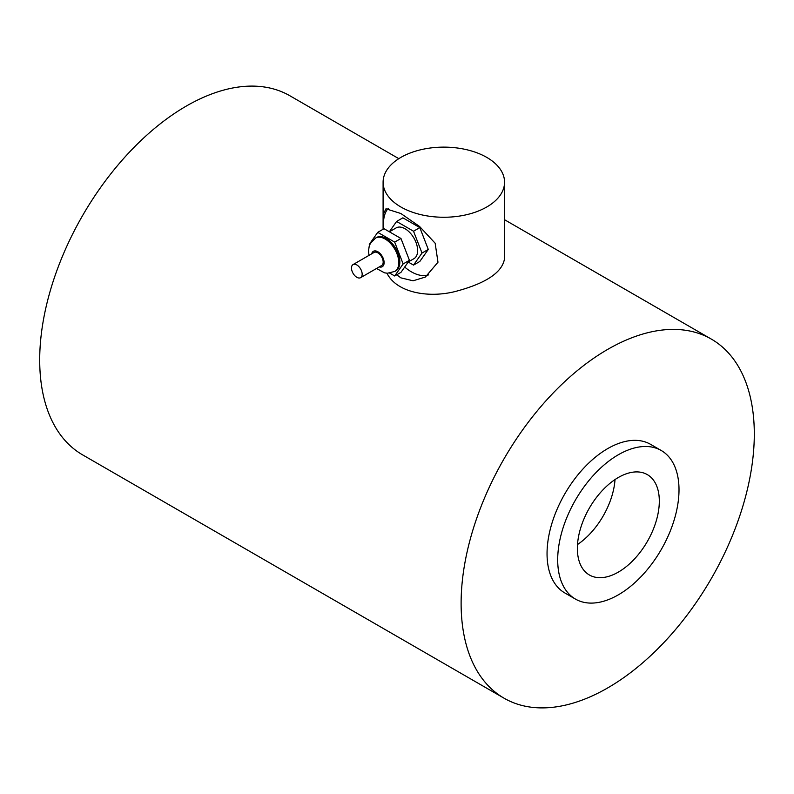 <?xml version="1.0" encoding="UTF-8"?>
<svg xmlns="http://www.w3.org/2000/svg" width="794" height="794" viewBox="0 0 794 794"><rect width="100%" height="100%" fill="white"/><g stroke="black" fill="none" stroke-linecap="round" stroke-linejoin="round"><path stroke-width="1.19" d="M356.824 264.958A7.553 4.357 -120 0 0 353.052 264.581A7.553 4.357 -120 0 0 353.052 273.305A7.553 4.357 -120 0 0 360.605 277.672A7.553 4.357 -120 0 0 361.756 271.617A7.553 4.357 -120 0 0 356.824 264.958M353.052 264.581L374.063 252.452A7.553 4.357 60 0 1 377.835 252.829A7.553 4.357 60 0 1 382.768 259.489A7.553 4.357 60 0 1 381.616 265.543L360.605 277.672M375.542 238.091L376.584 237.485A19.255 11.116 60 0 1 386.212 238.438A19.255 11.116 60 0 1 398.796 255.4A19.255 11.116 60 0 1 395.849 270.833L394.797 271.439A19.255 11.116 -120 0 0 397.744 256.005A19.255 11.116 -120 0 0 385.169 239.044A19.255 11.116 -120 0 0 375.542 238.091L370.322 243.54L369.21 246.249L368.515 250.775L368.972 255.39M389.755 273.136L394.678 275.975L400.97 272.352L409.436 260.303L400.97 238.488L384.038 228.712L377.746 232.334L369.279 244.383L369.587 245.157M400.97 238.488L394.678 242.11L377.746 232.334M409.436 260.303L403.144 263.936L394.678 242.11M394.678 275.975L403.144 263.936M389.388 231.798L396.186 227.878A17.776 10.262 60 0 1 405.069 228.761A17.776 10.262 60 0 1 416.681 244.423A17.776 10.262 60 0 1 413.962 258.665L408.285 261.941M408.225 262.03L413.535 265.097L419.818 261.464L428.284 249.425L419.818 227.6L402.886 217.824L396.603 221.457L389.348 231.779M419.818 227.6L413.535 231.233L396.603 221.457M428.284 249.425L422.001 253.048L413.535 231.233M413.535 265.097L422.001 253.048M504.051 698.194A207.313 119.695 -60 0 1 461.116 603.281A207.313 119.695 -60 0 1 551.612 394.658A207.313 119.695 -60 0 1 711.364 339.117A207.313 119.695 -60 0 1 754.3 434.02A207.313 119.695 -60 0 1 663.804 642.644A207.313 119.695 -60 0 1 504.051 698.194L82.636 454.883A207.313 119.695 -60 0 1 39.7 359.98A207.313 119.695 -60 0 1 130.196 151.356A207.313 119.695 -60 0 1 289.949 95.806L398.806 158.661M504.557 182.193A60.731 35.065 0 0 0 486.772 157.401A60.731 35.065 0 0 0 420.582 149.798A60.731 35.065 0 0 0 383.095 182.193A60.731 35.065 0 0 0 443.826 217.258A60.731 35.065 0 0 0 504.557 182.193L504.557 258.437C502.503 272.312 486.136 283.319 455.458 291.458C427.946 298.475 396.444 292.4 386.956 273.205M383.333 229.109L383.72 213.457L385.963 208.802L400.881 213.517L419.599 226.498L435.152 243.222L437.98 262.219L425.366 277.056L413.088 280.788L400.881 277.86L396.722 274.803M428.651 274.853A39.402 22.748 60 0 1 404.702 267.042M383.839 228.821A39.402 22.748 60 0 1 388.236 208.346M575.461 599.083L564.812 592.939A85.782 49.526 -60 0 1 547.046 553.676A85.782 49.526 -60 0 1 584.493 467.338A85.782 49.526 -60 0 1 650.604 444.362L661.243 450.506A85.782 49.526 -60 0 1 679.009 489.779A85.782 49.526 -60 0 1 641.562 576.107A85.782 49.526 -60 0 1 575.461 599.083A85.782 49.526 -60 0 1 557.696 559.82A85.782 49.526 -60 0 1 595.133 473.482A85.782 49.526 -60 0 1 661.243 450.506M577.377 548.446A57.942 33.457 -60 0 1 602.676 490.136A57.942 33.457 -60 0 1 647.318 474.613A57.942 33.457 -60 0 1 659.318 501.143A57.942 33.457 -60 0 1 634.029 559.452A57.942 33.457 -60 0 1 589.376 574.975A57.942 33.457 -60 0 1 577.377 548.446M615.022 479.566A57.942 33.457 -60 0 1 577.516 544.525M371.721 253.802A8.883 5.131 60 0 1 377.835 251.738A8.883 5.131 60 0 1 384.078 261.762A8.883 5.131 60 0 1 379.274 266.893M376.535 268.471L384.504 272.828L387.432 273.235L394.797 271.439M711.364 339.117L504.557 219.72M383.095 229.258L383.095 182.193"/></g></svg>
